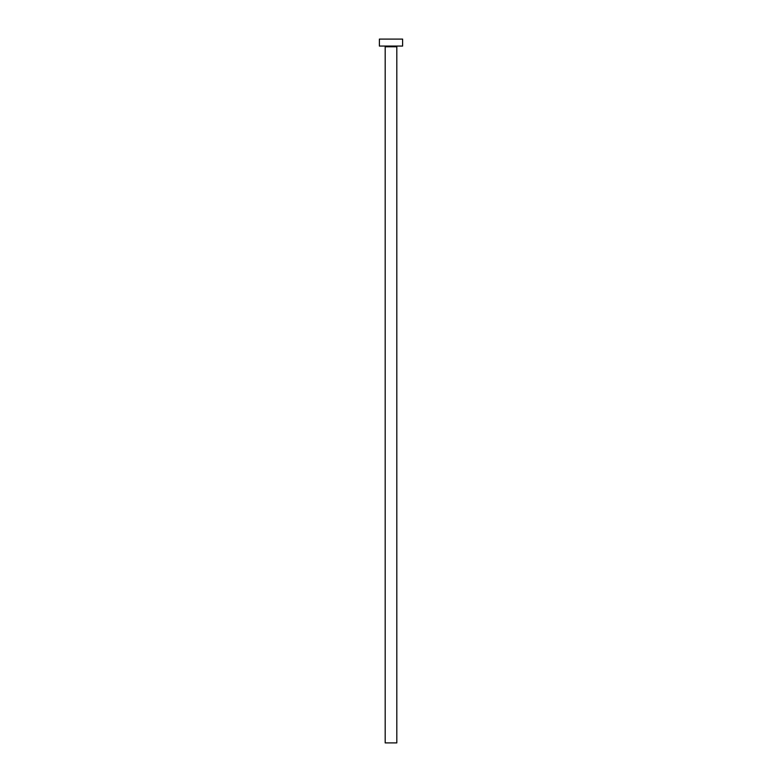 <?xml version="1.0" encoding="UTF-8"?>
<svg xmlns="http://www.w3.org/2000/svg" width="782" height="782" viewBox="0 0 782 782"><rect width="100%" height="100%" fill="white"/><g stroke="black" fill="none" stroke-linecap="round" stroke-linejoin="round"><path stroke-width="1.17" d="M396.806 46.764L385.194 46.764L385.194 742.9L396.806 742.9L396.806 46.764A0.694 0.694 0 0 1 397.5 46.07M385.194 46.764A0.694 0.694 0 0 0 384.5 46.07M402.613 46.07L379.387 46.07L379.387 39.1L402.613 39.1L402.613 46.07"/></g></svg>
